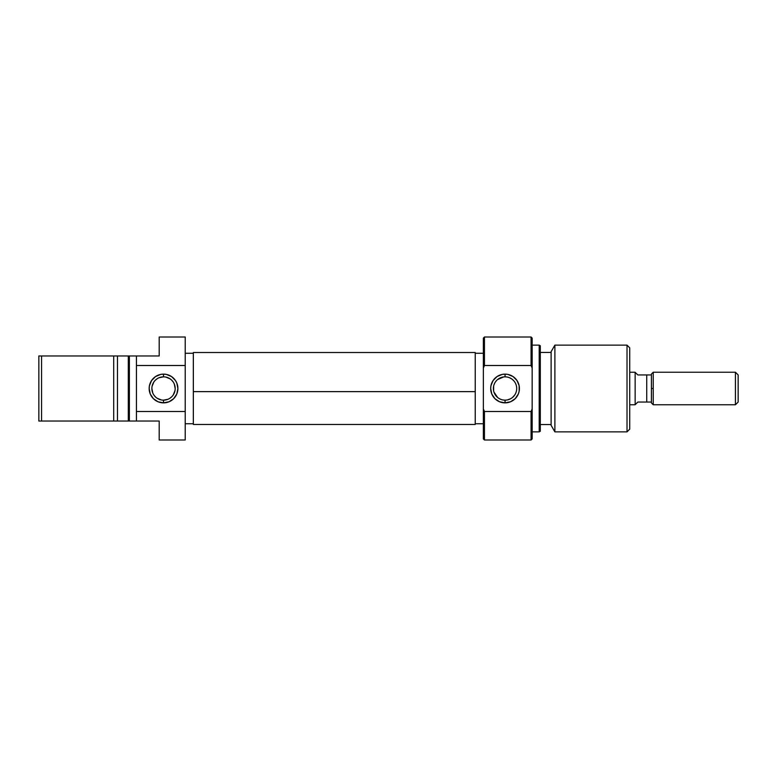 <?xml version="1.0" encoding="UTF-8"?>
<svg xmlns="http://www.w3.org/2000/svg" width="777" height="777" viewBox="0 0 777 777"><rect width="100%" height="100%" fill="white"/><g stroke="black" fill="none" stroke-linecap="round" stroke-linejoin="round"><path stroke-width="1.17" d="M163.529 376.845L163.529 374.135A14.365 14.365 0 0 1 177.894 388.5A14.365 14.365 0 0 1 163.529 402.865L169.027 401.767L173.689 398.659L176.806 393.997L177.894 388.5L176.806 383.003L175.476 380.516L171.513 376.554L166.336 374.407L163.529 374.135L160.732 374.407L155.546 376.554L151.583 380.516L149.446 385.693L149.165 388.5L150.262 393.997L153.37 398.659L158.032 401.767L163.529 402.865L163.529 400.155A11.655 11.655 0 0 0 175.184 388.5A11.655 11.655 0 0 0 163.529 376.845A11.655 11.655 0 0 0 151.874 388.5A11.655 11.655 0 0 0 163.529 400.155L163.529 402.865A14.365 14.365 0 0 1 149.165 388.5A14.365 14.365 0 0 1 163.529 374.135L163.529 376.845A11.655 11.655 0 0 1 175.184 388.5A11.655 11.655 0 0 1 163.529 400.155A11.655 11.655 0 0 1 151.874 388.5A11.655 11.655 0 0 1 163.529 376.845L159.071 377.729M185.217 423.737L193.347 423.737L185.217 423.737M193.347 353.263L185.217 353.263L193.347 353.263M159.198 338.267L159.198 355.973L136.431 355.973L136.431 365.501L185.217 365.501L185.217 337.004L159.198 337.004L159.198 355.973L136.431 355.973L136.431 421.027L159.198 421.027L159.198 439.996L185.217 439.996L159.198 439.996M159.198 337.004L185.217 337.004L185.217 411.499L136.431 411.499L136.431 421.027L159.198 421.027L159.198 438.733M117.453 421.027L117.453 355.973L38.85 355.973L38.85 421.027L41.56 421.027L41.56 355.973L41.56 421.027L113.695 421.027L113.695 355.973L113.695 421.027L129.38 421.027L129.38 355.973L128.292 355.973L128.292 421.027L136.431 421.027L129.38 421.027L129.38 355.973L38.85 355.973L38.85 421.027L117.453 421.027L117.453 355.973L128.292 355.973L128.292 421.027L117.453 421.027M136.431 355.973L129.38 355.973L136.431 355.973M185.217 439.996L185.217 365.501L136.431 365.501L136.431 411.499L185.217 411.499L185.217 439.996M163.529 400.155L167.987 399.271M170.008 398.193L171.775 396.746M173.222 394.978L174.961 390.773M175.184 388.5L174.301 384.042M173.222 382.022L171.775 380.254M170.008 378.807L165.802 377.068M157.061 378.807L155.293 380.254M153.836 382.022L152.098 386.227M151.874 388.5L152.768 392.958M153.836 394.978L155.293 396.746M157.061 398.193L161.257 399.932M475.233 424.329L475.233 391.637L193.347 391.637L193.347 424.465L475.233 424.465L475.233 352.671M193.347 424.329L193.347 352.671M475.233 391.637L475.233 352.535L193.347 352.535L193.347 391.637L475.233 391.637M484.45 411.499L483.362 408.955L483.362 438.918L484.45 439.996L484.45 411.499L484.45 439.996L483.362 438.918L483.362 368.045L483.362 408.955L484.45 411.499L531.07 411.499L484.45 411.499M483.362 338.082L484.45 337.004L531.07 337.004L531.07 365.501L532.158 368.045L532.158 338.082L531.07 337.004L532.158 338.082L532.158 408.955L532.158 368.045L531.07 365.501L531.07 337.004L484.45 337.004L484.45 365.501L531.07 365.501L484.45 365.501L484.45 337.004L483.362 338.082L483.362 368.045L484.45 365.501L483.362 368.045L483.362 338.082M532.158 438.918L531.07 439.996L531.07 411.499L531.07 439.996L484.45 439.996L531.07 439.996L532.158 438.918L532.158 408.955L531.07 411.499L532.158 408.955L532.158 438.918M506.39 400.077L505.05 400.155A11.655 11.655 0 0 0 516.705 388.5A11.655 11.655 0 0 0 505.05 376.845L505.05 374.135A14.365 14.365 0 0 1 519.415 388.5A14.365 14.365 0 0 1 505.05 402.865L505.05 400.155A11.655 11.655 0 0 1 493.395 388.5A11.655 11.655 0 0 1 505.05 376.845A11.655 11.655 0 0 1 516.705 388.5A11.655 11.655 0 0 1 505.05 400.155L505.05 402.865L510.547 401.767L515.209 398.659L518.317 393.997L519.143 391.307L519.143 385.693L516.996 380.516L513.034 376.554L507.857 374.407L505.05 374.135L502.243 374.407L497.066 376.554L493.104 380.516L490.957 385.693L490.685 388.5L491.783 393.997L494.891 398.659L499.553 401.767L505.05 402.865A14.365 14.365 0 0 1 490.685 388.5A14.365 14.365 0 0 1 505.05 374.135L505.05 376.845L506.4 376.923M511.557 378.836L509.615 377.777M514.053 381.109L512.441 379.487M515.287 382.925L514.675 381.934M516.132 384.877L515.773 383.925M515.763 393.094L516.122 392.142M512.441 397.513L514.675 395.075M510.538 398.786L507.41 399.912M508.488 399.64L509.605 399.232M539.199 431.866L540.287 431.245L540.287 345.755L539.199 345.134L539.199 431.866L539.199 345.134L532.158 345.134L539.199 345.134L540.287 345.755L540.287 431.245L539.199 431.866L532.158 431.866L539.199 431.866M627.02 431.866L629.729 429.157L629.729 347.843L627.02 345.134L627.02 431.866L627.02 345.134L554.885 345.134L551.126 351.641L551.126 425.359L554.885 431.866L554.885 345.134L554.885 431.866L627.02 431.866L554.885 431.866L551.126 425.359L551.126 351.641L554.885 345.134L627.02 345.134L629.729 347.843L629.729 429.157L627.02 431.866M551.126 352.447L540.287 352.447L551.126 352.447M540.287 424.553L551.126 424.553L540.287 424.553M483.362 353.263L475.233 353.263L483.362 353.263M475.233 423.737L483.362 423.737L475.233 423.737M497.668 379.487L503.719 376.923M495.435 381.915L496.853 380.215M493.628 390.841L493.638 386.111M493.968 392.113L497.659 397.513M502.69 399.912L503.71 400.077M498.543 398.164L500.495 399.232M494.347 383.887L493.987 384.838M499.572 378.214L498.552 378.826M501.621 377.36L500.505 377.768M505.05 376.845A11.655 11.655 0 0 0 493.395 388.5A11.655 11.655 0 0 0 505.05 400.155M635.149 372.241L629.729 372.241L635.149 372.241L635.149 404.759L635.149 372.241M629.729 404.759L635.149 404.759L629.729 404.759M635.324 404.487L637.859 402.049L635.848 403.991L637.859 402.049L651.417 402.049L651.417 402.942L653.234 404.759L653.234 388.5L651.417 388.5L651.417 402.049L651.417 374.951L646.726 374.951L646.726 402.049L651.417 402.049L651.417 402.942M653.234 372.241L651.417 374.058L651.417 388.5L653.234 388.5L653.234 372.241L735.44 372.241L738.15 374.951L738.15 402.049L735.44 404.759L738.15 402.049L738.15 374.951L735.44 372.241L735.44 404.759L735.44 372.241L653.234 372.241L653.234 404.759L735.44 404.759L653.234 404.759M651.417 374.058L651.417 374.951L637.859 374.951L635.149 372.348M637.859 402.049L646.726 402.049L646.726 374.951L637.859 374.951"/></g></svg>
